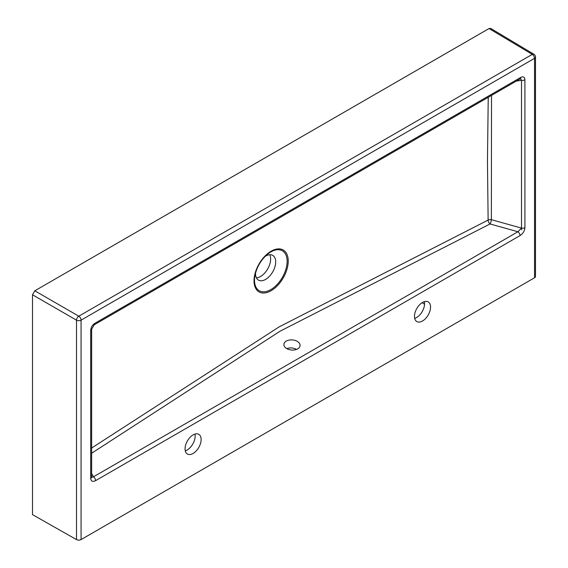 <?xml version="1.0" encoding="UTF-8"?>
<svg xmlns="http://www.w3.org/2000/svg" width="568" height="568" viewBox="0 0 568 568"><rect width="100%" height="100%" fill="white"/><g stroke="black" fill="none" stroke-linecap="round" stroke-linejoin="round"><path stroke-width="0.85" d="M297.703 348.851A8.108 5.077 4.5 0 0 300.074 345.614A8.108 5.077 4.5 0 0 295.275 340.488A8.108 5.077 4.5 0 0 286.272 341.098A8.108 5.077 4.5 0 0 283.901 344.336A8.108 5.077 4.5 0 0 288.7 349.462A8.108 5.077 4.5 0 0 297.703 348.851M296.539 349.398A8.108 5.077 4.5 0 0 286.797 348.624M255.508 273.087A14.278 8.243 120 0 0 255.501 273.584A14.278 8.243 120 0 0 258.454 280.116A14.278 8.243 120 0 0 265.59 279.413A14.278 8.243 120 0 0 275.686 261.926A14.278 8.243 120 0 0 272.732 255.394A14.278 8.243 120 0 0 265.59 256.104A14.278 8.243 120 0 0 265.164 256.36M424.559 304.256L422.138 302.687M269.743 254.734A14.278 8.243 -60 0 1 260.542 276.495A14.278 8.243 -60 0 1 256.395 277.866M422.507 321.005A11.353 6.553 120 0 0 429.926 310.994A11.353 6.553 120 0 0 428.187 301.899A11.353 6.553 120 0 0 422.507 302.46A11.353 6.553 120 0 0 415.087 312.464A11.353 6.553 120 0 0 416.834 321.566A11.353 6.553 120 0 0 422.507 321.005M414.697 318.378A11.353 6.553 120 0 0 416.543 317.562A11.353 6.553 120 0 0 424.36 301.644M193.099 453.449A11.353 6.553 120 0 0 200.518 443.445A11.353 6.553 120 0 0 198.779 434.342A11.353 6.553 120 0 0 193.099 434.91A11.353 6.553 120 0 0 185.679 444.914A11.353 6.553 120 0 0 187.419 454.017A11.353 6.553 120 0 0 193.099 453.449M185.282 450.829A11.353 6.553 120 0 0 187.135 450.005A11.353 6.553 120 0 0 194.945 434.087M91.647 448.024L279.243 326.82L488.125 220.079L487.465 161.092L488.239 97.298M81.068 539.586L534.538 277.78L534.538 58.348L81.068 320.16L81.068 539.586A3.245 1.874 180 0 1 76.502 539.6L76.502 320.174L32.511 294.778L34.804 290.802L489.041 28.549L490.674 28.4L533.906 54.244A3.245 1.874 -59.1 0 0 532.266 54.386L489.041 28.549M34.804 290.802L78.796 316.199L532.266 54.386A3.245 1.874 60 0 1 534.538 58.348A3.245 1.874 180 0 0 535.489 57.027L535.489 276.453A3.245 1.874 180 0 1 534.538 277.78M32.511 294.778L32.511 514.644L76.502 539.6M491.526 95.403L491.363 219.688A3.245 1.853 -1.3 0 0 488.125 220.079A3.245 1.754 63.6 0 0 490.056 223.969L280.116 331.172L91.647 453.228M524.91 79.832L524.91 227.661A3.245 1.874 180 0 1 521.509 228.102L491.363 219.688A3.245 0.753 -74.4 0 1 490.056 223.969L517.938 231.751L521.509 228.102L521.509 80.265A3.245 1.874 0 0 0 524.91 79.832C524.704 76.978 523.32 76.183 520.75 77.425A3.245 1.874 -120 0 1 520.082 78.916L520.501 78.725L521.509 80.265L516.333 81.075M524.91 227.661C524.619 230.942 522.993 233.583 520.032 235.599A3.245 1.874 -120 0 0 517.938 231.751L93.479 476.815L91.675 477.347M520.082 78.916L94.181 324.804A3.245 1.874 -120 0 0 94.856 323.32C92.286 325.038 90.901 327.438 90.695 330.519A3.245 1.874 180 0 0 91.647 329.199L91.647 477.028A3.245 1.874 0 0 1 90.695 478.355C90.994 481.288 92.619 482.062 95.573 480.663A3.245 1.874 -120 0 0 93.479 476.815L91.647 473.563M287.124 261.351A23.068 13.32 120 0 0 267.301 254.4A23.068 13.32 120 0 0 254.883 275.913A23.068 13.32 120 0 0 254.499 280.187A23.068 13.32 120 0 0 270.808 289.609A23.068 13.32 120 0 0 287.124 261.351M254.031 280.826A24.183 13.966 -60 0 1 271.128 251.205A24.183 13.966 -60 0 1 288.232 261.081A24.183 13.966 -60 0 1 271.128 290.702A24.183 13.966 -60 0 1 254.031 280.826M94.856 323.32L520.75 77.425M520.032 235.599L95.573 480.663M90.695 478.355L90.695 330.519M76.502 320.174A3.245 1.839 -60 0 1 78.796 316.199A3.245 1.874 60 0 1 81.068 320.16A3.245 1.874 0 0 1 76.502 320.174M267.301 254.4C260.762 260.187 256.622 267.358 254.883 275.913M94.181 324.804L91.647 329.199M535.489 57.027A3.245 3.245 0 0 0 533.906 54.244M521.736 229.848L521.218 228.116"/></g></svg>
